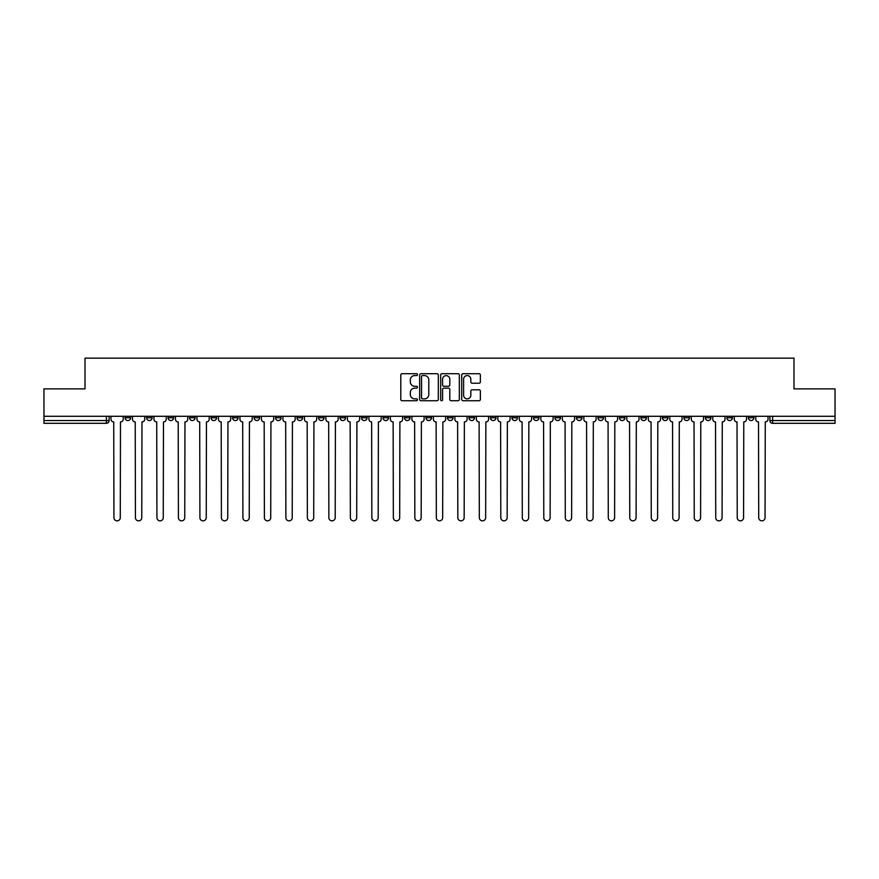<?xml version="1.0" encoding="UTF-8"?>
<svg xmlns="http://www.w3.org/2000/svg" width="879" height="879" viewBox="0 0 879 879"><rect width="100%" height="100%" fill="white"/><g stroke="black" fill="none" stroke-linecap="round" stroke-linejoin="round"><path stroke-width="1.32" d="M417.459 374.641A0.945 0.945 0 0 0 416.514 373.696L402.142 373.696A1.351 1.351 0 0 0 400.791 375.047L400.791 399.385A1.351 1.351 0 0 0 402.142 400.736L416.514 400.736A0.945 0.945 0 0 0 417.459 399.791A0.945 0.945 0 0 0 416.514 398.846L414.646 398.846A4.329 4.329 0 0 1 410.328 394.517L410.328 392.484A4.329 4.329 0 0 1 414.646 388.166L416.514 388.166A0.945 0.945 0 0 0 417.459 387.21A0.945 0.945 0 0 0 416.514 386.266L414.646 386.266A4.329 4.329 0 0 1 410.328 381.936L410.328 379.915A4.329 4.329 0 0 1 414.646 375.586L416.514 375.586A0.945 0.945 0 0 0 417.459 374.641M705.408 416.283L705.408 417.8L710.913 417.8A2.758 2.758 0 0 1 708.155 420.558A2.758 2.758 0 0 1 705.408 417.8L705.408 416.283M683.917 416.283L683.917 417.8L689.422 417.8A2.758 2.758 0 0 1 686.664 420.558A2.758 2.758 0 0 1 683.917 417.8L683.917 416.283M554.957 416.283L554.957 417.8L560.461 417.8A2.758 2.758 0 0 1 557.715 420.558A2.758 2.758 0 0 1 554.957 417.8L554.957 416.283M533.465 416.283L533.465 417.8L538.97 417.8A2.758 2.758 0 0 1 536.223 420.558A2.758 2.758 0 0 1 533.465 417.8L533.465 416.283M511.974 416.283L511.974 417.8L517.478 417.8A2.758 2.758 0 0 1 514.72 420.558A2.758 2.758 0 0 1 511.974 417.8L511.974 416.283M468.979 416.283L468.979 417.8L474.495 417.8A2.758 2.758 0 0 1 471.737 420.558A2.758 2.758 0 0 1 468.979 417.8L468.979 416.283M425.996 417.8L425.996 416.283L425.996 417.8A2.758 2.758 0 0 0 428.754 420.558A2.758 2.758 0 0 1 425.996 417.8L431.512 417.8A2.758 2.758 0 0 1 428.754 420.558A2.758 2.758 0 0 0 431.512 417.8L431.512 416.283L431.512 417.8M404.505 417.8L404.505 416.283L404.505 417.8A2.758 2.758 0 0 0 407.263 420.558A2.758 2.758 0 0 1 404.505 417.8L410.021 417.8A2.758 2.758 0 0 1 407.263 420.558M383.013 417.8L383.013 416.283L383.013 417.8A2.758 2.758 0 0 0 385.771 420.558A2.758 2.758 0 0 1 383.013 417.8L388.529 417.8A2.758 2.758 0 0 1 385.771 420.558A2.758 2.758 0 0 0 388.529 417.8L388.529 416.283L388.529 417.8M361.522 416.283L361.522 417.8L367.026 417.8A2.758 2.758 0 0 1 364.28 420.558A2.758 2.758 0 0 1 361.522 417.8L361.522 416.283M340.03 416.283L340.03 417.8L345.535 417.8A2.758 2.758 0 0 1 342.777 420.558A2.758 2.758 0 0 1 340.03 417.8L340.03 416.283M318.539 416.283L318.539 417.8L324.043 417.8A2.758 2.758 0 0 1 321.285 420.558A2.758 2.758 0 0 1 318.539 417.8L318.539 416.283M297.036 417.8L297.036 416.283L297.036 417.8A2.758 2.758 0 0 0 299.794 420.558A2.758 2.758 0 0 1 297.036 417.8L302.552 417.8A2.758 2.758 0 0 1 299.794 420.558M254.053 417.8L254.053 416.283L254.053 417.8A2.758 2.758 0 0 0 256.811 420.558A2.758 2.758 0 0 1 254.053 417.8L259.569 417.8A2.758 2.758 0 0 1 256.811 420.558A2.758 2.758 0 0 0 259.569 417.8L259.569 416.283L259.569 417.8M232.561 417.8L232.561 416.283L232.561 417.8A2.758 2.758 0 0 0 235.319 420.558A2.758 2.758 0 0 1 232.561 417.8L238.077 417.8A2.758 2.758 0 0 1 235.319 420.558A2.758 2.758 0 0 0 238.077 417.8L238.077 416.283L238.077 417.8M211.07 417.8L211.07 416.283L211.07 417.8A2.758 2.758 0 0 0 213.828 420.558A2.758 2.758 0 0 1 211.07 417.8L216.586 417.8A2.758 2.758 0 0 1 213.828 420.558A2.758 2.758 0 0 0 216.586 417.8L216.586 416.283L216.586 417.8M189.578 417.8L189.578 416.283L189.578 417.8A2.758 2.758 0 0 0 192.336 420.558A2.758 2.758 0 0 1 189.578 417.8L195.083 417.8A2.758 2.758 0 0 1 192.336 420.558M168.087 417.8L168.087 416.283L168.087 417.8A2.758 2.758 0 0 0 170.845 420.558A2.758 2.758 0 0 1 168.087 417.8L173.592 417.8A2.758 2.758 0 0 1 170.845 420.558A2.758 2.758 0 0 0 173.592 417.8L173.592 416.283L173.592 417.8M146.595 417.8L146.595 416.283L146.595 417.8A2.758 2.758 0 0 0 149.342 420.558A2.758 2.758 0 0 1 146.595 417.8L152.1 417.8A2.758 2.758 0 0 1 149.342 420.558A2.758 2.758 0 0 0 152.1 417.8L152.1 416.283L152.1 417.8M479.022 383.222A1.351 1.351 0 0 0 480.373 381.871L480.373 375.047A1.351 1.351 0 0 0 479.022 373.696L463.068 373.696A1.351 1.351 0 0 0 461.717 375.047L461.717 399.385A1.351 1.351 0 0 0 463.068 400.736L479.022 400.736A1.351 1.351 0 0 0 480.373 399.385L480.373 391.133A1.351 1.351 0 0 0 479.022 389.782L472.188 389.782A1.351 1.351 0 0 0 470.836 391.133L470.836 395.231A3.615 3.615 0 0 1 467.221 398.846A3.615 3.615 0 0 1 463.607 395.231L463.607 379.201A3.615 3.615 0 0 1 467.221 375.586A3.615 3.615 0 0 1 470.836 379.201L470.836 381.871A1.351 1.351 0 0 0 472.188 383.222L479.022 383.222M43.95 416.283L43.95 388.87L85.01 388.87L85.01 358.149L793.99 358.149L793.99 388.87L835.05 388.87L835.05 416.283L43.95 416.283L43.95 420.558L109.117 420.558L109.117 416.283M438.313 375.047A1.351 1.351 0 0 0 436.962 373.696L421.008 373.696A1.351 1.351 0 0 0 419.657 375.047L419.657 399.385A1.351 1.351 0 0 0 421.008 400.736L436.962 400.736A1.351 1.351 0 0 0 438.313 399.385L438.313 375.047M442.038 373.696L457.992 373.696A1.351 1.351 0 0 1 459.343 375.047L459.343 399.385A1.351 1.351 0 0 1 457.992 400.736L451.169 400.736A1.351 1.351 0 0 1 449.806 399.385L449.806 389.518A1.351 1.351 0 0 0 448.455 388.166L443.928 388.166A1.351 1.351 0 0 0 442.576 389.518L442.576 399.791A0.945 0.945 0 0 1 441.632 400.736A0.945 0.945 0 0 1 440.687 399.791L440.687 375.047A1.351 1.351 0 0 1 442.038 373.696M769.883 416.283L769.883 420.558L835.05 420.558L835.05 423.315L772.641 423.315A2.758 2.758 0 0 1 769.883 420.558M835.05 416.283L835.05 420.558M109.117 420.558A2.758 2.758 0 0 1 106.359 423.315L43.95 423.315L43.95 420.558M753.896 416.283L753.896 417.8A2.758 2.758 0 0 1 751.149 420.558A2.758 2.758 0 0 1 748.392 417.8L753.896 417.8M748.392 416.283L748.392 417.8M732.405 416.283L732.405 417.8A2.758 2.758 0 0 1 729.658 420.558A2.758 2.758 0 0 1 726.9 417.8L732.405 417.8M726.9 416.283L726.9 417.8M710.913 416.283L710.913 417.8M689.422 416.283L689.422 417.8L689.422 416.283M667.93 416.283L667.93 417.8A2.758 2.758 0 0 1 665.172 420.558A2.758 2.758 0 0 1 662.414 417.8L667.93 417.8M662.414 416.283L662.414 417.8M646.439 416.283L646.439 417.8A2.758 2.758 0 0 1 643.681 420.558A2.758 2.758 0 0 1 640.923 417.8L646.439 417.8M640.923 416.283L640.923 417.8M624.947 416.283L624.947 417.8A2.758 2.758 0 0 1 622.189 420.558A2.758 2.758 0 0 1 619.431 417.8L624.947 417.8M619.431 416.283L619.431 417.8M603.455 416.283L603.455 417.8A2.758 2.758 0 0 1 600.698 420.558A2.758 2.758 0 0 1 597.94 417.8L603.455 417.8M597.94 416.283L597.94 417.8M581.964 416.283L581.964 417.8A2.758 2.758 0 0 1 579.206 420.558A2.758 2.758 0 0 1 576.448 417.8L581.964 417.8M576.448 416.283L576.448 417.8M560.461 416.283L560.461 417.8A2.758 2.758 0 0 1 557.715 420.558M538.97 416.283L538.97 417.8M517.478 417.8L517.478 416.283L517.478 417.8A2.758 2.758 0 0 1 514.72 420.558M495.987 416.283L495.987 417.8A2.758 2.758 0 0 1 493.229 420.558A2.758 2.758 0 0 1 490.471 417.8A2.758 2.758 0 0 0 493.229 420.558A2.758 2.758 0 0 0 495.987 417.8L490.471 417.8L490.471 416.283M474.495 417.8L474.495 416.283L474.495 417.8A2.758 2.758 0 0 1 471.737 420.558M453.004 416.283L453.004 417.8A2.758 2.758 0 0 1 450.246 420.558A2.758 2.758 0 0 1 447.488 417.8A2.758 2.758 0 0 0 450.246 420.558M447.488 416.283L447.488 417.8L453.004 417.8M410.021 416.283L410.021 417.8L410.021 416.283M367.026 417.8L367.026 416.283L367.026 417.8A2.758 2.758 0 0 1 364.28 420.558M345.535 417.8L345.535 416.283L345.535 417.8A2.758 2.758 0 0 1 342.777 420.558M324.043 417.8L324.043 416.283L324.043 417.8A2.758 2.758 0 0 1 321.285 420.558M302.552 416.283L302.552 417.8L302.552 416.283M281.06 417.8L281.06 416.283L281.06 417.8A2.758 2.758 0 0 1 278.302 420.558A2.758 2.758 0 0 1 275.545 417.8L281.06 417.8A2.758 2.758 0 0 1 278.302 420.558M275.545 416.283L275.545 417.8M195.083 416.283L195.083 417.8L195.083 416.283M130.608 416.283L130.608 417.8A2.758 2.758 0 0 1 127.851 420.558A2.758 2.758 0 0 1 125.104 417.8A2.758 2.758 0 0 0 127.851 420.558A2.758 2.758 0 0 0 130.608 417.8L130.608 416.283M125.104 416.283L125.104 417.8L130.608 417.8M422.491 375.586A0.945 0.945 0 0 0 421.546 376.531L421.546 397.901A0.945 0.945 0 0 0 422.491 398.846L424.458 398.846A4.329 4.329 0 0 0 428.787 394.517L428.787 379.915A4.329 4.329 0 0 0 424.458 375.586L422.491 375.586M449.806 379.267A3.615 3.615 0 0 0 446.191 375.652A3.615 3.615 0 0 0 442.576 379.267L442.576 384.914A1.351 1.351 0 0 0 443.928 386.266L448.455 386.266A1.351 1.351 0 0 0 449.806 384.914L449.806 379.267M110.974 419.173L110.974 416.283L110.974 419.173A2.758 2.758 0 0 0 113.732 421.931L113.94 517.687A3.164 3.164 0 0 0 117.105 520.851A3.164 3.164 0 0 0 120.28 517.687L120.489 421.931A2.758 2.758 0 0 0 123.236 419.173L123.236 416.283L123.236 419.173M113.732 421.931L113.94 517.687M120.28 517.687L120.489 421.931M132.465 419.173L132.465 416.283L132.465 419.173A2.758 2.758 0 0 0 135.223 421.931L135.432 517.687A3.164 3.164 0 0 0 138.596 520.851A3.164 3.164 0 0 0 141.772 517.687L141.98 421.931A2.758 2.758 0 0 0 144.727 419.173L144.727 416.283L144.727 419.173M153.968 419.173L153.968 416.283L153.968 419.173A2.758 2.758 0 0 0 156.715 421.931L156.923 517.687A3.164 3.164 0 0 0 160.099 520.851A3.164 3.164 0 0 0 163.263 517.687L163.472 421.931A2.758 2.758 0 0 0 166.23 419.173L166.23 416.283L166.23 419.173M135.223 421.931L135.432 517.687M141.772 517.687L141.98 421.931M156.715 421.931L156.923 517.687M163.263 517.687L163.472 421.931M175.459 419.173L175.459 416.283L175.459 419.173A2.758 2.758 0 0 0 178.206 421.931L178.415 517.687A3.164 3.164 0 0 0 181.59 520.851A3.164 3.164 0 0 0 184.755 517.687L184.964 421.931A2.758 2.758 0 0 0 187.721 419.173L187.721 416.283L187.721 419.173M196.951 419.173L196.951 416.283L196.951 419.173A2.758 2.758 0 0 0 199.709 421.931L199.907 517.687A3.164 3.164 0 0 0 203.082 520.851A3.164 3.164 0 0 0 206.246 517.687L206.455 421.931A2.758 2.758 0 0 0 209.213 419.173L209.213 416.283L209.213 419.173M218.442 419.173L218.442 416.283L218.442 419.173A2.758 2.758 0 0 0 221.2 421.931L221.398 517.687A3.164 3.164 0 0 0 224.574 520.851A3.164 3.164 0 0 0 227.738 517.687L227.947 421.931A2.758 2.758 0 0 0 230.705 419.173L230.705 416.283L230.705 419.173M178.206 421.931L178.415 517.687M184.755 517.687L184.964 421.931M199.709 421.931L199.907 517.687M206.246 517.687L206.455 421.931M221.2 421.931L221.398 517.687M227.738 517.687L227.947 421.931M239.934 419.173L239.934 416.283L239.934 419.173A2.758 2.758 0 0 0 242.692 421.931L242.901 517.687A3.164 3.164 0 0 0 246.065 520.851A3.164 3.164 0 0 0 249.229 517.687L249.438 421.931A2.758 2.758 0 0 0 252.196 419.173L252.196 416.283L252.196 419.173M242.692 421.931L242.901 517.687M249.229 517.687L249.438 421.931M261.426 419.173L261.426 416.283L261.426 419.173A2.758 2.758 0 0 0 264.183 421.931L264.392 517.687A3.164 3.164 0 0 0 267.557 520.851A3.164 3.164 0 0 0 270.721 517.687L270.93 421.931A2.758 2.758 0 0 0 273.688 419.173L273.688 416.283L273.688 419.173M264.183 421.931L264.392 517.687M270.721 517.687L270.93 421.931M282.917 419.173L282.917 416.283L282.917 419.173A2.758 2.758 0 0 0 285.675 421.931L285.884 517.687A3.164 3.164 0 0 0 289.048 520.851A3.164 3.164 0 0 0 292.224 517.687L292.421 421.931A2.758 2.758 0 0 0 295.179 419.173L295.179 416.283L295.179 419.173M285.675 421.931L285.884 517.687M292.224 517.687L292.421 421.931M304.409 419.173L304.409 416.283L304.409 419.173A2.758 2.758 0 0 0 307.167 421.931L307.375 517.687A3.164 3.164 0 0 0 310.54 520.851A3.164 3.164 0 0 0 313.715 517.687L313.924 421.931A2.758 2.758 0 0 0 316.671 419.173L316.671 416.283L316.671 419.173M307.167 421.931L307.375 517.687M313.715 517.687L313.924 421.931M325.9 419.173L325.9 416.283L325.9 419.173A2.758 2.758 0 0 0 328.658 421.931L328.867 517.687A3.164 3.164 0 0 0 332.031 520.851A3.164 3.164 0 0 0 335.207 517.687L335.415 421.931A2.758 2.758 0 0 0 338.162 419.173L338.162 416.283L338.162 419.173M347.403 419.173L347.403 416.283L347.403 419.173A2.758 2.758 0 0 0 350.15 421.931L350.358 517.687A3.164 3.164 0 0 0 353.534 520.851A3.164 3.164 0 0 0 356.698 517.687L356.907 421.931A2.758 2.758 0 0 0 359.665 419.173L359.665 416.283L359.665 419.173M368.894 419.173L368.894 416.283L368.894 419.173A2.758 2.758 0 0 0 371.641 421.931L371.85 517.687A3.164 3.164 0 0 0 375.025 520.851A3.164 3.164 0 0 0 378.19 517.687L378.399 421.931A2.758 2.758 0 0 0 381.156 419.173L381.156 416.283L381.156 419.173M390.386 419.173L390.386 416.283L390.386 419.173A2.758 2.758 0 0 0 393.144 421.931L393.342 517.687A3.164 3.164 0 0 0 396.517 520.851A3.164 3.164 0 0 0 399.681 517.687L399.89 421.931A2.758 2.758 0 0 0 402.648 419.173L402.648 416.283L402.648 419.173M411.877 419.173L411.877 416.283L411.877 419.173A2.758 2.758 0 0 0 414.635 421.931L414.833 517.687A3.164 3.164 0 0 0 418.008 520.851A3.164 3.164 0 0 0 421.173 517.687L421.382 421.931A2.758 2.758 0 0 0 424.139 419.173L424.139 416.283L424.139 419.173M433.369 419.173L433.369 416.283L433.369 419.173A2.758 2.758 0 0 0 436.127 421.931L436.336 517.687A3.164 3.164 0 0 0 439.5 520.851A3.164 3.164 0 0 0 442.664 517.687L442.873 421.931A2.758 2.758 0 0 0 445.631 419.173L445.631 416.283L445.631 419.173M328.658 421.931L328.867 517.687M335.207 517.687L335.415 421.931M350.15 421.931L350.358 517.687M356.698 517.687L356.907 421.931M371.641 421.931L371.85 517.687M378.19 517.687L378.399 421.931M393.144 421.931L393.342 517.687M399.681 517.687L399.89 421.931M414.635 421.931L414.833 517.687M421.173 517.687L421.382 421.931M436.127 421.931L436.336 517.687M442.664 517.687L442.873 421.931M454.861 419.173L454.861 416.283L454.861 419.173A2.758 2.758 0 0 0 457.618 421.931L457.827 517.687A3.164 3.164 0 0 0 460.992 520.851A3.164 3.164 0 0 0 464.167 517.687L464.365 421.931A2.758 2.758 0 0 0 467.123 419.173L467.123 416.283L467.123 419.173M457.618 421.931L457.827 517.687M464.167 517.687L464.365 421.931M476.352 419.173L476.352 416.283L476.352 419.173A2.758 2.758 0 0 0 479.11 421.931L479.319 517.687A3.164 3.164 0 0 0 482.483 520.851A3.164 3.164 0 0 0 485.658 517.687L485.856 421.931A2.758 2.758 0 0 0 488.614 419.173L488.614 416.283L488.614 419.173M479.11 421.931L479.319 517.687M485.658 517.687L485.856 421.931M497.844 419.173L497.844 416.283L497.844 419.173A2.758 2.758 0 0 0 500.601 421.931L500.81 517.687A3.164 3.164 0 0 0 503.975 520.851A3.164 3.164 0 0 0 507.15 517.687L507.359 421.931A2.758 2.758 0 0 0 510.106 419.173L510.106 416.283L510.106 419.173M500.601 421.931L500.81 517.687M507.15 517.687L507.359 421.931M519.335 419.173L519.335 416.283L519.335 419.173A2.758 2.758 0 0 0 522.093 421.931L522.302 517.687A3.164 3.164 0 0 0 525.466 520.851A3.164 3.164 0 0 0 528.642 517.687L528.85 421.931A2.758 2.758 0 0 0 531.597 419.173L531.597 416.283L531.597 419.173M522.093 421.931L522.302 517.687M528.642 517.687L528.85 421.931M540.838 419.173L540.838 416.283L540.838 419.173A2.758 2.758 0 0 0 543.585 421.931L543.793 517.687A3.164 3.164 0 0 0 546.969 520.851A3.164 3.164 0 0 0 550.133 517.687L550.342 421.931A2.758 2.758 0 0 0 553.1 419.173L553.1 416.283L553.1 419.173M543.585 421.931L543.793 517.687M550.133 517.687L550.342 421.931M562.329 419.173L562.329 416.283L562.329 419.173A2.758 2.758 0 0 0 565.076 421.931L565.285 517.687A3.164 3.164 0 0 0 568.46 520.851A3.164 3.164 0 0 0 571.625 517.687L571.833 421.931A2.758 2.758 0 0 0 574.591 419.173L574.591 416.283L574.591 419.173M565.076 421.931L565.285 517.687M571.625 517.687L571.833 421.931M583.821 419.173L583.821 416.283L583.821 419.173A2.758 2.758 0 0 0 586.579 421.931L586.776 517.687A3.164 3.164 0 0 0 589.952 520.851A3.164 3.164 0 0 0 593.116 517.687L593.325 421.931A2.758 2.758 0 0 0 596.083 419.173L596.083 416.283L596.083 419.173M586.579 421.931L586.776 517.687M593.116 517.687L593.325 421.931M605.312 419.173L605.312 416.283L605.312 419.173A2.758 2.758 0 0 0 608.07 421.931L608.279 517.687A3.164 3.164 0 0 0 611.443 520.851A3.164 3.164 0 0 0 614.608 517.687L614.817 421.931A2.758 2.758 0 0 0 617.574 419.173L617.574 416.283L617.574 419.173M608.07 421.931L608.279 517.687M614.608 517.687L614.817 421.931M626.804 419.173L626.804 416.283L626.804 419.173A2.758 2.758 0 0 0 629.562 421.931L629.771 517.687A3.164 3.164 0 0 0 632.935 520.851A3.164 3.164 0 0 0 636.099 517.687L636.308 421.931A2.758 2.758 0 0 0 639.066 419.173L639.066 416.283L639.066 419.173M629.562 421.931L629.771 517.687M636.099 517.687L636.308 421.931M648.295 419.173L648.295 416.283L648.295 419.173A2.758 2.758 0 0 0 651.053 421.931L651.262 517.687A3.164 3.164 0 0 0 654.426 520.851A3.164 3.164 0 0 0 657.602 517.687L657.8 421.931A2.758 2.758 0 0 0 660.558 419.173L660.558 416.283L660.558 419.173M651.053 421.931L651.262 517.687M657.602 517.687L657.8 421.931M669.787 419.173L669.787 416.283L669.787 419.173A2.758 2.758 0 0 0 672.545 421.931L672.754 517.687A3.164 3.164 0 0 0 675.918 520.851A3.164 3.164 0 0 0 679.093 517.687L679.291 421.931A2.758 2.758 0 0 0 682.049 419.173L682.049 416.283L682.049 419.173M672.545 421.931L672.754 517.687M679.093 517.687L679.291 421.931M691.279 419.173L691.279 416.283L691.279 419.173A2.758 2.758 0 0 0 694.036 421.931L694.245 517.687A3.164 3.164 0 0 0 697.41 520.851A3.164 3.164 0 0 0 700.585 517.687L700.794 421.931A2.758 2.758 0 0 0 703.541 419.173L703.541 416.283L703.541 419.173M694.036 421.931L694.245 517.687M700.585 517.687L700.794 421.931M712.77 419.173L712.77 416.283L712.77 419.173A2.758 2.758 0 0 0 715.528 421.931L715.737 517.687A3.164 3.164 0 0 0 718.901 520.851A3.164 3.164 0 0 0 722.077 517.687L722.285 421.931A2.758 2.758 0 0 0 725.032 419.173L725.032 416.283L725.032 419.173M715.528 421.931L715.737 517.687M722.077 517.687L722.285 421.931M734.273 419.173L734.273 416.283L734.273 419.173A2.758 2.758 0 0 0 737.02 421.931L737.228 517.687A3.164 3.164 0 0 0 740.404 520.851A3.164 3.164 0 0 0 743.568 517.687L743.777 421.931A2.758 2.758 0 0 0 746.535 419.173L746.535 416.283L746.535 419.173M737.02 421.931L737.228 517.687M743.568 517.687L743.777 421.931M755.764 419.173L755.764 416.283L755.764 419.173A2.758 2.758 0 0 0 758.511 421.931L758.72 517.687A3.164 3.164 0 0 0 761.895 520.851A3.164 3.164 0 0 0 765.06 517.687L765.268 421.931A2.758 2.758 0 0 0 768.026 419.173L768.026 416.283L768.026 419.173M758.511 421.931L758.72 517.687M765.06 517.687L765.268 421.931M106.359 416.283L106.359 423.315M772.641 416.283L772.641 423.315"/></g></svg>

